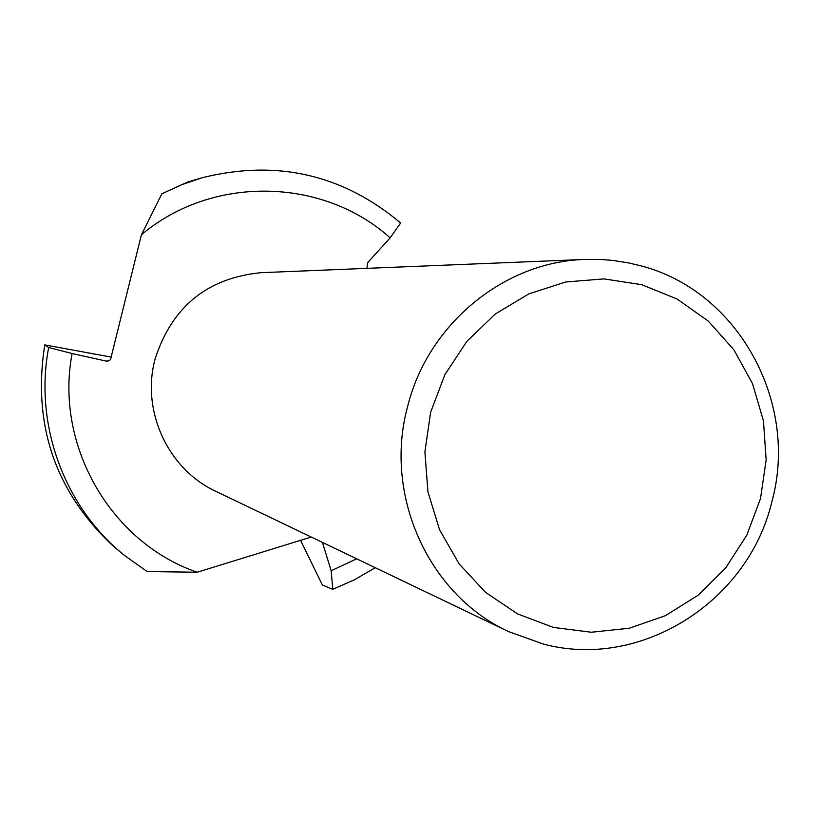 <?xml version="1.0" encoding="UTF-8"?>
<svg xmlns="http://www.w3.org/2000/svg" width="819" height="819" viewBox="0 0 819 819"><rect width="100%" height="100%" fill="white"/><g stroke="black" fill="none" stroke-linecap="round" stroke-linejoin="round"><path stroke-width="1.23" d="M407.616 406.521C427.866 324.232 503.961 261.742 584.756 259.439L601.003 259.48L613.124 260.452L629.105 263.012L640.898 265.858C738.308 290.858 799.344 402.887 771.826 501.852C748.249 601.842 640.775 670.055 543.437 644.082L508.64 631.623C428.777 595.157 383.282 495.29 407.616 406.521M508.64 631.623L216.042 491.42C168.059 469.441 140.858 410.739 155.139 358.845C172 306.787 207.217 278.071 260.77 272.696L584.756 259.439M641.727 284.695L677.078 299.017L708.281 321.089L733.834 349.754L752.507 383.579L763.451 420.894L766.154 459.858L760.503 498.587L746.785 535.216L725.644 567.976L698.085 595.249L665.417 615.683L629.227 628.245L591.267 632.237L553.429 627.415L517.598 613.933L485.606 592.413L459.131 563.892L439.557 529.78L427.938 491.809L424.897 451.934L430.63 412.233L444.84 374.764L466.769 341.462L495.26 314.035L528.808 293.888L565.683 281.992L603.972 278.9L641.727 284.695M161.896 193.765L181.716 184.695L202.303 177.703L187.838 181.951L161.896 193.765L141.411 234.787L110.524 359.623L108.599 360.882L106.163 361.087L72.123 353.532L48.669 347.522L44.748 344.891C32.31 424.826 55.221 491.973 113.472 546.334L124.969 555.825L147.225 571.57L197.225 572.235L311.23 537.029M322.43 542.393L331.163 570.771L332.77 589.332L322.358 584.971L300.573 540.325M356.664 558.804L331.163 570.771M366.912 268.356L367.598 262.694L390.151 237.868L400.624 222.983C342.67 174.375 276.566 159.285 202.303 177.703M141.411 234.787C212.326 174.887 322.86 177.324 390.151 237.868M197.225 572.235C110.975 542.813 54.443 445.454 72.123 353.532M375.235 567.7L354.607 579.698L332.77 589.332M124.969 555.825C64.619 507.821 33.835 424.733 48.669 347.522M44.748 344.891L111.558 357.135M106.593 361.128L105.784 361.015"/></g></svg>
